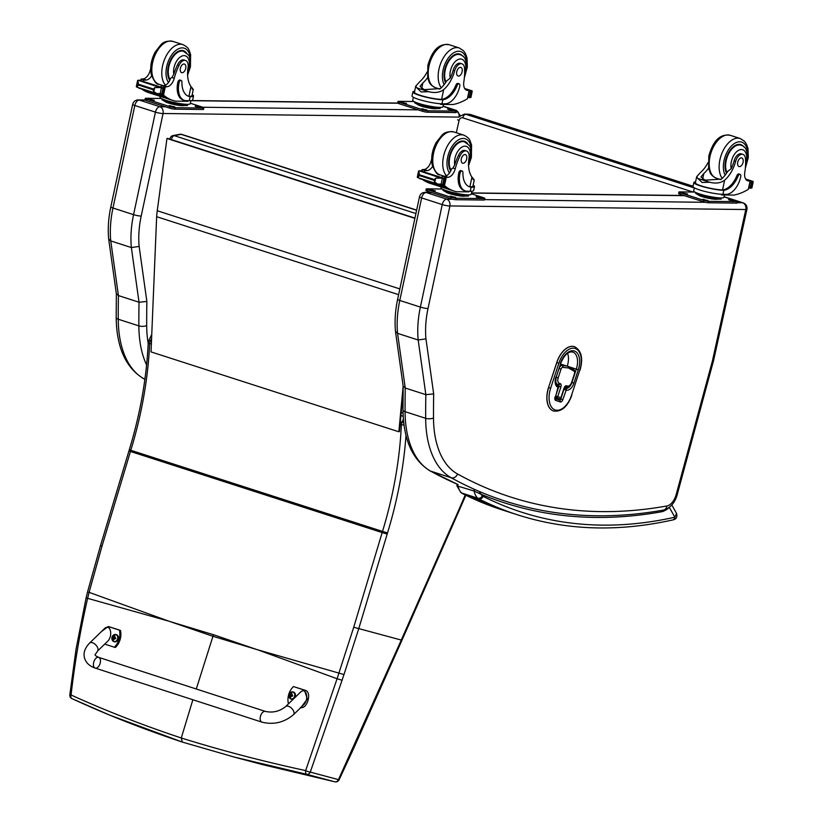 <?xml version="1.0" encoding="UTF-8"?>
<svg xmlns="http://www.w3.org/2000/svg" width="823" height="823" viewBox="0 0 823 823"><rect width="100%" height="100%" fill="white"/><g stroke="black" fill="none" stroke-linecap="round" stroke-linejoin="round"><path stroke-width="1.23" d="M170.412 621.674L213.435 634.698A150.599 86.58 107.9 0 1 212.951 636.292L169.013 621.221L87.629 598.342C80.284 630.284 74.77 662.494 71.066 694.993L69.832 694.797A3.755 3.755 0 0 0 71.992 698.645A3.755 2.438 -65.3 0 1 71.066 694.993C105.55 710.66 142.286 725.001 181.266 737.994L192.87 699.756M151.71 335.342A3.755 0.669 -154.8 0 0 151.206 335.445L148.613 340.969A3.755 0.669 25.2 0 1 150.259 341.134A3.755 2.16 107.9 0 0 149.663 343.51A3.755 1.327 -177.5 0 1 148.253 342.399C146.628 377.767 140.311 413.558 129.304 449.759L128.944 450.922L130.456 451.467L382.16 532.584L353.715 627.239L337.08 678.738L257.393 649.707L212.951 636.292L196.275 689.005M182.243 742.048L234.113 757.037L182.212 742.037L109.562 715.064L71.992 698.655A3.755 2.438 -65.3 0 0 72.218 698.737C106.661 714.662 143.346 729.106 182.284 742.058L181.266 737.994C221.017 750.37 262.475 761.234 305.662 770.595A3.755 0.71 20.8 0 0 310.261 772.108L342.08 680.261A146.988 65.912 -69.4 0 1 343.983 674.551L358.735 628.721L387.18 534.065A146.566 84.265 -72.1 0 1 387.53 532.923A269.872 155.146 107.9 0 0 406.006 435.429M128.944 450.922L100.509 545.577L87.547 591.953L89.09 592.354L87.629 598.342L86.106 597.899L76.076 649.038L69.832 694.797M335.084 781.85A3.755 1.831 -78.1 0 1 334.961 781.829A3.755 1.831 -78.1 0 1 334.899 781.819L262.311 764.546L234.113 757.037L306.712 774.309A3.755 1.852 -78.1 0 1 305.662 770.595L337.08 678.738L342.08 680.261M262.311 764.546L334.961 781.829A3.755 3.755 0 0 0 339.127 779.772L339.127 779.762M400.132 424.226L401.367 424.627A3.755 1.327 2.5 0 0 404.021 425.018M353.715 627.239L401.274 640.057L338.459 779.628L339.127 779.772L353.283 749.28L401.789 640.623A3.755 0.525 23.5 0 1 401.778 640.633M261.961 722.152L95.211 668.091A5.638 3.241 -72 0 1 93.575 665.992A5.638 3.241 -72 0 1 94.707 659.851A5.638 3.241 -72 0 1 98.678 657.361A5.638 3.241 -72 0 1 100.313 659.46A5.638 3.241 -72 0 1 99.182 665.612A5.638 3.241 -72 0 1 95.211 668.091A5.638 3.241 -72 0 1 93.575 665.992A5.638 3.241 -72 0 1 94.707 659.851A5.638 3.241 -72 0 1 98.678 657.361L265.438 711.422A5.638 3.241 -72 0 0 261.467 713.901A5.638 3.241 -72 0 0 260.335 720.053A5.638 3.241 -72 0 0 261.961 722.152C273.668 725.001 284.172 722.512 293.482 714.683A5.638 3.127 -134.1 0 0 293.945 712.06A5.638 3.127 -134.1 0 0 290.169 707.111A5.638 3.127 -134.1 0 0 285.622 706.597L300.292 692.359C306.228 686.217 309.582 699.437 303.502 704.961L293.482 714.683M288.595 703.706L288.379 703.634A15.493 12.674 103.9 0 1 293.472 686.567L304.438 690.127L307.339 699.036L301.105 707.286M300.405 707.451C307.03 709.786 312.226 692.38 305.498 690.384L293.472 686.567M101.496 631.519L108.204 626.519L119.397 630.14A15.493 12.674 103.9 0 1 114.304 647.207L104.716 644.1M97.464 651.137L107.484 641.415C113.574 635.891 110.21 622.682 104.284 628.813L89.614 643.051A5.638 3.127 45.9 0 1 95.787 644.923A5.638 3.127 45.9 0 1 97.464 651.137C95.766 655.036 92.536 654.398 98.678 657.361M114.304 647.207L115.364 647.464A15.493 12.674 -76.1 0 0 120.456 630.397L109.027 626.725M119.397 630.14L120.456 630.397M293.821 698.634A3.693 3.025 103.9 0 1 291.507 699.169A3.693 3.025 103.9 0 1 291.332 699.118A3.693 3.025 103.9 0 1 291.311 699.108M293.081 691.948A3.693 3.025 103.9 0 1 293.276 691.989A3.693 3.025 103.9 0 1 294.511 697.976M290.786 698.84A3.559 2.911 103.9 0 1 289.902 692.945A3.559 2.911 103.9 0 1 294.706 694.499A3.559 2.911 103.9 0 1 290.786 698.84M291.826 693.583A1.821 1.492 103.9 0 0 291.517 693.491L291.527 693.347A4.804 3.097 108.4 0 0 291.054 694.211L289.696 694.561A1.965 1.605 -76.1 0 0 289.562 695.003L290.488 696.114A4.804 3.097 107.9 0 0 290.416 697.081L290.488 696.958A1.821 1.492 103.9 0 0 290.786 697.06M290.416 697.081A1.965 1.605 -76.1 0 0 290.776 697.204A4.804 2.407 -72.1 0 1 290.9 696.248L292.607 695.991A1.965 1.605 -76.1 0 0 292.741 695.538L291.465 694.345A4.804 2.407 -72.6 0 1 291.887 693.46A1.965 1.605 -76.1 0 0 291.527 693.347M291.784 695.209L292.649 695.569L291.465 694.345M290.9 696.248L292.577 695.816L291.681 696.433M292.052 694.468L290.817 694.972A1.296 1.06 103.9 0 0 290.735 695.24A2843.136 301.804 -166.2 0 0 289.706 695.044L289.562 695.003M289.696 694.561L289.84 694.602A2843.136 114.983 19.3 0 0 290.817 694.972M290.735 695.24L291.486 696.361M291.558 695.713L292.577 695.805M116.084 634.564A3.693 3.025 103.9 0 1 116.28 634.605A3.693 3.025 103.9 0 1 118.327 638.926A3.693 3.025 103.9 0 1 114.51 641.786A3.693 3.025 103.9 0 1 114.335 641.745A3.693 3.025 103.9 0 1 114.315 641.734M113.79 641.467A3.559 2.911 103.9 0 1 112.905 635.572A3.559 2.911 103.9 0 1 117.71 637.125A3.559 2.911 103.9 0 1 113.79 641.467M114.829 636.2A1.821 1.492 103.9 0 0 114.52 636.107L114.531 635.963A4.804 3.097 108.4 0 0 114.058 636.837L112.7 637.177A1.965 1.605 -76.1 0 0 112.566 637.63L113.492 638.73A4.804 3.097 107.9 0 0 113.42 639.708L113.492 639.574A1.821 1.492 103.9 0 0 113.79 639.677M113.42 639.708A1.965 1.605 -76.1 0 0 113.78 639.821A4.804 2.407 -72.1 0 1 113.903 638.864L115.611 638.607A1.965 1.605 -76.1 0 0 115.745 638.154L114.469 636.961A4.804 2.407 -72.6 0 1 114.891 636.086A1.965 1.605 -76.1 0 0 114.531 635.963M114.788 637.835L115.652 638.185L114.469 636.961M113.903 638.864L115.58 638.432L114.685 639.049M115.055 637.084L113.821 637.588A1.296 1.06 103.9 0 0 113.739 637.856A2843.136 301.804 -166.2 0 0 112.71 637.66L112.566 637.63M112.7 637.177L112.844 637.228A2843.136 114.983 19.3 0 0 113.821 637.588M113.739 637.856L114.49 638.987M114.562 638.329L115.58 638.432M170.495 139.313A3.755 0.916 -172.3 0 1 170.011 138.768L169.96 139.138M173.046 135.569L173.046 135.569A3.755 2.932 79.4 0 1 174.229 135.651L181.153 134.365A3.755 2.932 -100.6 0 0 179.97 134.283L173.046 135.569A3.755 3.755 0 0 0 170.011 138.768M416.623 210.256L181.153 134.365A3.755 2.16 -72.1 0 1 181.811 134.396L181.811 134.396A3.755 3.755 0 0 0 179.97 134.283M171.441 139.612A3.755 2.16 -72.1 0 1 174.229 135.651L415.924 213.548M398.63 294.685L156.648 216.696L151.031 351.905L398.846 431.777L403.157 386.069L405.245 388.024L397.571 333.356A75.16 43.218 -72.1 0 1 399.783 300.457L421.633 197.932A5.638 3.241 -72.1 0 1 426.129 192.52L424.997 192.345C422.096 192.551 420.265 194.033 419.483 196.82A5.566 0.792 12 0 0 421.633 197.932L442.239 204.577L420.378 307.092L399.783 300.457A5.566 0.792 12 0 1 397.632 299.335C395.256 310.549 394.546 321.248 395.493 331.453L397.571 333.356L418.177 340.002L425.954 338.87A69.605 40.018 -72.1 0 1 428.011 308.532A5.566 0.792 -168 0 1 420.378 307.092A75.16 43.218 107.9 0 0 418.177 340.002L425.851 394.659L405.245 388.024A754.917 434.03 -72.1 0 0 405.081 411.675A5.566 2.253 -0.3 0 1 403.003 409.926L403.177 386.11M403.064 393.013L399.433 431.571L398.846 431.777M156.648 216.696A60.13 34.566 -72.1 0 1 157.255 210.739L166.966 138.47L167.542 138.357L414.946 218.095M414.895 218.373L166.966 138.47M144.869 379.352L143.14 378.395C125.538 367.356 116.557 347.049 116.187 317.493L116.362 293.677L118.43 295.58L139.025 302.226A754.917 434.03 107.9 0 0 138.861 325.877A5.566 2.253 -0.3 0 0 146.689 325.507A749.352 430.83 -72.1 0 1 146.864 301.465L139.025 302.226L131.361 247.558L110.755 240.923A75.16 43.218 -72.1 0 1 112.967 208.013L133.563 214.659A75.16 43.218 107.9 0 0 131.361 247.558L139.138 246.427A69.605 40.018 -72.1 0 1 141.196 216.089L163.047 113.574A5.566 0.792 -168 0 1 155.424 112.134L133.563 214.659A5.566 0.792 12 0 0 141.196 216.089M163.047 113.574L163.108 113.502C163.489 110.148 162.429 107.885 159.919 106.723A5.638 3.241 107.9 0 0 155.424 112.134L134.818 105.498A5.638 3.241 -72.1 0 1 139.313 100.077L138.182 99.902C135.281 100.108 133.449 101.599 132.668 104.377A5.566 0.792 12 0 0 134.818 105.498L112.967 208.013A5.566 0.792 12 0 1 110.817 206.902C108.441 218.105 107.731 228.815 108.677 239.009L110.755 240.923L118.43 295.58A754.917 434.03 -72.1 0 0 118.255 319.231L138.861 325.877A97.711 56.18 107.9 0 0 146.597 364.97M428.011 308.532L449.924 205.935L745.792 209.536L712.533 360.443A13.23 7.602 -72.1 0 1 712.276 361.492L676.177 494.561A13.23 7.602 -72.1 0 1 666.877 505.98A898.284 516.463 -72.1 0 1 457.578 474.007A92.155 52.981 -72.1 0 1 433.505 417.94A5.566 2.253 179.7 0 1 425.676 418.31A754.917 434.03 107.9 0 1 425.851 394.659L433.68 393.908L425.954 338.87M449.924 205.935C450.304 202.592 449.245 200.328 446.735 199.156L426.129 192.52L431.705 192.582M555.484 396.542A1.502 0.864 107.9 0 0 555.957 397.663L556.07 397.694A1.502 1.234 -71.3 0 0 557.716 396.645L555.72 395.997A1.502 0.864 107.9 0 0 556.07 397.694L559.27 398.774A1.502 0.864 107.9 0 0 559.28 398.785L559.146 398.744A1.502 0.864 107.9 0 0 559.156 398.744A1.502 0.864 107.9 0 0 559.167 398.744L559.28 398.785A1.502 1.502 0 0 0 561.163 397.818L560.905 397.725A1.502 1.234 108.7 0 1 559.27 398.774M555.576 379.67A6.317 3.631 107.9 0 0 557.552 384.32L558.416 384.608A1.502 0.864 -72.1 0 1 558.766 386.316L558.539 387.005M555.957 397.663L559.146 398.744M567.726 366.184A4.989 2.87 107.9 0 0 567.675 366.163A4.989 2.87 107.9 0 0 567.335 366.091L561.883 365.505A3.755 2.16 107.9 0 0 559.301 367.562M565.144 386.882L565.864 387.119A1.502 1.234 -71.3 0 0 567.5 386.069L566.635 385.781A1.502 1.234 108.7 0 1 565.164 386.872L565.74 387.088A6.317 3.631 107.9 0 0 565.771 387.098A6.317 3.631 107.9 0 0 565.802 387.108M560.535 363.766L556.153 377.16L560.535 363.766C564.146 355.114 568.209 351.205 572.726 352.038A15.03 8.642 -72.1 0 1 576.306 369.116L571.923 382.51A7.52 4.321 -72.1 0 1 565.514 388.281A7.52 4.321 -72.1 0 1 565.504 388.271A1.502 1.234 108.7 0 1 565.494 388.271L565.278 388.199A1.502 0.864 107.9 0 0 563.992 389.351L565.987 389.999A1.502 1.234 -71.3 0 0 565.298 388.199L565.298 388.199A1.502 1.234 -71.3 0 0 565.278 388.199A1.502 1.502 0 0 0 565.278 388.199L565.267 388.189M557.294 385.493A1.502 1.234 108.7 0 1 557.315 385.503L557.5 385.565A1.502 1.234 108.7 0 1 557.51 385.576L557.51 385.576A1.502 1.234 108.7 0 1 558.2 387.376L558.467 387.468A1.502 1.502 0 0 0 557.51 385.576L557.315 385.503A1.502 1.234 108.7 0 1 558.004 387.304L555.062 398.62M574.403 346.658A20.668 11.882 107.9 0 0 574.341 346.637A20.668 11.882 107.9 0 0 556.739 362.501L548.55 387.499A20.668 11.882 107.9 0 0 553.467 410.986A20.668 11.882 107.9 0 0 553.529 410.996M662.083 510.311L662.32 511.628L662.464 510.25M460.88 492.555L462.382 493.543A3.755 3.066 -63.1 0 0 462.742 493.697A15.03 8.642 -72.1 0 1 461.713 493.008A3.755 2.994 130.1 0 1 460.88 492.555L456.909 485.817L474.141 491.043L480.92 494.181L479.181 491.413M482.329 495.806A16.151 9.29 -72.1 0 1 480.92 494.181A905.722 520.743 107.9 0 0 662.32 511.628A31.85 18.312 107.9 0 0 669.377 507.441L674.85 517.214A3.755 2.911 77.4 0 1 672.741 519.941L672.741 519.941C676.259 519.354 677.524 517.183 676.537 513.418L674.85 517.214A798.629 459.162 -72.1 0 1 483.101 496.32A11.275 6.481 -72.1 0 1 482.329 495.806A3.755 2.994 130.1 0 1 477.803 498.193A15.03 8.642 107.9 0 0 478.842 498.882A3.755 3.066 -63.1 0 0 483.101 496.32M676.527 513.398L671.815 504.983M193.261 89.501L191.985 95.643A15.472 2.212 -168 0 1 189.629 96.291L188.909 96.26A21.305 12.242 -72.1 0 1 188.158 96.137M191.944 88.802C193.95 90.304 193.621 89.563 190.977 86.559A26.202 15.061 -72.1 0 1 188.035 67.64A8.281 4.763 -72.1 0 0 185.525 60.449A8.281 4.763 -72.1 0 0 178.992 65.459L177.47 64.976A8.281 4.763 -72.1 0 1 184.002 59.956L185.525 60.449M190.864 96.692L190.134 96.651A21.305 12.242 107.9 0 1 188.765 96.363A21.305 12.242 107.9 0 1 181.934 82.043A2.356 1.358 107.9 0 0 181.183 80.459A2.356 1.358 107.9 0 0 179.064 82.681A18.445 10.606 107.9 0 0 184.331 100.375A18.445 10.606 107.9 0 0 186.183 100.673L189.269 100.715A17.046 2.438 12 0 0 192.675 99.984L193.528 95.972A17.046 2.438 -168 0 1 190.864 96.692L189.629 96.291M192.201 94.635A17.046 2.438 -168 0 1 193.528 95.972M187.963 100.694L187.829 101.301L175.412 101.147A79.903 45.934 -72.1 0 1 173.108 100.519A79.903 45.934 -72.1 0 1 163.52 95.087L162.141 93.904M159.775 93.606A1.769 1.018 107.9 0 0 159.827 93.668A79.903 45.934 107.9 0 0 166.38 98.081L166.112 97.947M159.6 93.616A79.903 45.934 107.9 0 0 166.102 97.988M141.566 88.997A79.903 45.934 107.9 0 0 149.014 92.762L173.108 100.519M161.874 95.478L162.44 95.869A79.903 45.934 107.9 0 1 161.874 95.478L155.609 93.452M163.036 96.27L163.612 96.641A79.903 45.934 107.9 0 1 163.036 96.27L162.316 96.044M164.219 97.001L164.806 97.33A79.903 45.934 107.9 0 1 164.219 97.001L163.52 96.775M178.992 65.459A41.428 23.816 -72.1 0 0 174.27 78.247A9.67 5.555 -72.1 0 1 167.079 86.734A53.258 30.626 -72.1 0 1 165.289 86.806L162.347 88.04M165.228 86.806L161.946 85.746A1.769 1.018 107.9 0 0 160.67 87.001M161.308 93.637L162.409 93.987A6.327 3.642 107.9 0 0 161.925 93.76A6.327 3.642 107.9 0 0 161.802 93.729L156.658 93.483L153.87 91.662L152.872 89.697L154.734 87.608L160.053 87.557L138.377 80.366A6.327 3.642 107.9 0 0 139.097 80.119L163.849 88.02L139.097 80.119M136.474 85.962L136.351 86.487L136.474 85.962M152.872 89.697L138.583 85.088L136.484 86.981L156.658 93.483M137.657 80.345L138.583 85.088M184.331 100.375L183.097 99.974A18.445 10.606 -72.1 0 1 177.83 82.29A2.356 1.358 -72.1 0 1 179.959 80.057L181.183 80.459M161.946 85.746A53.258 30.626 107.9 0 0 163.798 85.685A9.67 5.555 107.9 0 0 170.659 78.278L171.976 77.506L173.756 74.307A41.428 23.816 -72.1 0 1 177.47 64.976M161.802 93.729L162.964 88.287L160.053 87.557M187.634 104.439L187.397 105.529L179.63 105.426L166.915 102.536L161.956 99.737L162.11 98.997M166.915 102.536L167.141 101.445A13.106 1.872 -168 0 1 162.08 98.863M179.63 105.426L179.867 104.336M187.706 104.326A13.106 1.872 -168 0 1 180.247 104.398A13.106 1.872 -168 0 1 167.141 101.445M155.269 93.04L155.856 93.225M138.408 87.598L138.994 87.794M147.338 91.795L164.384 97.608M146.144 91.034L163.191 96.908M145.002 90.098L145.157 90.715L162.018 96.147M162.964 88.287A6.327 3.642 107.9 0 0 163.674 88.04M162.45 94.007L163.849 88.02M150.702 68.607A41.428 23.816 107.9 0 0 150.177 70.48A9.67 5.555 107.9 0 1 142.986 78.967A53.258 30.626 107.9 0 1 141.196 79.039L140.527 80.51M143.13 81.343A1.769 1.018 107.9 0 1 144.416 80.098A53.258 30.626 107.9 0 0 146.257 80.026A9.67 5.555 107.9 0 0 151.638 75.819M144.416 80.098L141.134 79.039L141.175 81.22M190.915 100.663L190.267 103.667A15.472 2.212 -168 0 1 187.191 104.326A15.472 2.212 -168 0 1 165.979 100.334A15.472 2.212 -168 0 1 160.012 97.227L160.197 96.363M190.36 103.235L202.417 107.124A3.755 0.535 -168 0 1 203.867 107.875A3.755 0.535 -168 0 1 203.116 108.039L175.278 107.7A3.755 0.535 -168 0 1 170.135 106.733L146.72 99.182A3.755 0.535 -168 0 1 145.27 98.431A3.755 0.535 -168 0 1 146.021 98.266L161.267 98.451M195.318 105.961L200.977 107.155L195.226 106.383M169.157 105.642L174.815 106.846L169.065 106.064M148.675 99.038L154.323 100.241L148.582 99.46M203.867 107.875L203.548 109.336A3.755 0.535 -168 0 1 202.808 109.49L174.97 109.161A3.755 0.535 -168 0 1 169.816 108.183L146.401 100.643A3.755 0.535 -168 0 1 144.961 99.881L145.27 98.431M186.595 53.084A16.913 9.722 107.9 0 0 183.447 50.707A16.913 9.722 107.9 0 0 170.258 60.593A16.913 9.722 107.9 0 0 169.795 80.356M180.371 68.319A4.506 2.592 107.9 0 0 181.657 72.64A4.506 2.592 107.9 0 0 185.514 69.142A4.506 2.592 107.9 0 0 184.424 64.06A4.506 2.592 107.9 0 0 180.371 68.319M427.631 77.599A26.202 15.061 -72.1 0 1 422.868 82.928L419.987 86.394L424.123 89.635L440.408 88.575A26.202 15.061 -72.1 0 0 446.755 80.808L450.243 78.154A26.202 15.061 -72.1 0 0 453.134 70.387L454.656 70.881A26.202 15.061 -72.1 0 1 443.679 89.635C439.719 92.557 434.719 93.236 428.67 91.682L421.129 91.929L416.86 87.876L428.67 91.682M416.86 87.876L415.738 86.127L419.586 81.868A26.202 15.061 107.9 0 0 427.096 72.033M459.131 83.833L457.897 83.442A2.356 1.358 -72.1 0 0 455.983 84.995A21.305 12.242 -72.1 0 1 441.612 99.336L440.789 99.346L442.023 99.748A17.046 2.438 -168 0 1 423.392 96.517A17.046 2.438 -168 0 1 412.889 91.939L412.035 95.952A17.046 2.438 12 0 0 423.135 100.694A17.046 2.438 12 0 0 441.982 103.78L445.068 103.821A18.445 10.606 107.9 0 0 459.8 86.096A2.356 1.358 107.9 0 0 459.131 83.833A2.356 1.358 107.9 0 0 457.218 85.386A21.305 12.242 107.9 0 1 442.846 99.727L441.982 103.78M442.023 99.748L442.846 99.727M412.889 91.939A17.046 2.438 -168 0 1 414.648 91.26M469.449 90.715L467.371 98.781A79.903 45.934 -72.1 0 1 452.959 104.531L440.542 104.377L440.675 103.739M465.067 89.059L472.207 91.353L471.342 92.042A6.327 3.642 -72.1 0 1 471.219 92.011A6.327 3.642 -72.1 0 1 470.735 91.775L470.643 91.744M464.666 88.473L472.073 90.859L470.9 97.505L470.18 97.474L471.342 92.042M440.789 99.346A15.472 2.212 -168 0 1 423.907 96.404A15.472 2.212 -168 0 1 414.432 92.269L415.738 86.127M468.133 96.857L469.47 97.721A6.327 3.642 -72.1 0 1 470.18 97.474M440.336 107.515L440.099 108.595L432.342 108.502L419.617 105.611L414.658 102.813L414.823 102.073M432.342 108.502L432.569 107.412M419.617 105.611L419.853 104.521M440.418 107.402A13.106 1.872 -168 0 1 427.219 106.445A13.106 1.872 -168 0 1 414.792 101.939M469.12 97.176L470.684 91.754M454.656 70.881A8.281 4.763 -72.1 0 1 461.919 63.813A8.281 4.763 -72.1 0 1 464.573 68.937A41.428 23.816 -72.1 0 1 463.843 81.765A9.67 5.555 -72.1 0 0 466.744 90.252A9.67 5.555 -72.1 0 0 467.382 90.386A53.258 30.626 -72.1 0 0 469.131 90.499L469.439 90.715M469.336 90.52L466.096 89.47A1.769 1.018 -72.1 0 0 465.921 89.45A53.258 30.626 -72.1 0 1 465.406 89.429M443.474 104.408L442.98 106.743A15.472 2.212 -168 0 1 427.384 105.683A15.472 2.212 -168 0 1 412.714 100.293L413.362 97.279M443.072 106.311L455.119 110.2A3.755 0.535 -168 0 1 456.57 110.951L456.261 112.412A3.755 0.535 -168 0 1 455.51 112.566L427.682 112.226A3.755 0.535 -168 0 1 422.528 111.259L399.114 103.719A3.755 0.535 -168 0 1 397.663 102.957L397.972 101.507A3.755 0.535 -168 0 1 398.723 101.342L413.969 101.527M456.57 110.951A3.755 0.535 -168 0 1 455.819 111.115L427.991 110.776A3.755 0.535 -168 0 1 422.837 109.809L399.422 102.258A3.755 0.535 -168 0 1 397.972 101.507M406.511 103.42L400.863 102.227L406.511 103.42M427.003 110.025L421.345 108.821L427.003 110.025M453.164 110.344L447.506 109.14L453.164 110.344M445.562 82.681A16.913 9.722 -72.1 0 1 444.636 70.048A16.913 9.722 -72.1 0 1 459.841 54.071A16.913 9.722 -72.1 0 1 462.989 56.448M453.134 70.387A8.281 4.763 -72.1 0 1 460.396 63.32L461.919 63.813M462.115 71.745A4.506 2.592 107.9 0 0 460.818 67.424A4.506 2.592 107.9 0 0 456.971 70.922A4.506 2.592 107.9 0 0 458.061 76.004A4.506 2.592 107.9 0 0 462.115 71.745M474.223 180.052L472.947 186.193A15.472 2.212 -168 0 1 470.591 186.842L469.871 186.811A21.305 12.242 -72.1 0 1 469.12 186.687M472.906 179.352C474.912 180.865 474.583 180.114 471.939 177.11A26.202 15.061 -72.1 0 1 468.997 158.191A8.281 4.763 -72.1 0 0 466.487 151A8.281 4.763 -72.1 0 0 459.954 156.01L458.432 155.526A8.281 4.763 -72.1 0 1 464.964 150.506L466.487 151M471.826 187.243L471.095 187.202A21.305 12.242 107.9 0 1 469.727 186.914A21.305 12.242 107.9 0 1 462.907 172.593A2.356 1.358 107.9 0 0 462.145 171.009A2.356 1.358 107.9 0 0 460.026 173.231A18.445 10.606 107.9 0 0 465.293 190.926A18.445 10.606 107.9 0 0 467.145 191.224L470.231 191.265A17.046 2.438 12 0 0 473.637 190.535L474.49 186.523A17.046 2.438 -168 0 1 471.826 187.243L470.591 186.842M473.163 185.185A17.046 2.438 -168 0 1 474.49 186.523M468.925 191.245L468.791 191.852L456.374 191.708A79.903 45.934 -72.1 0 1 454.07 191.07A79.903 45.934 -72.1 0 1 444.482 185.638L443.103 184.455M440.737 184.157A1.769 1.018 107.9 0 0 440.789 184.218A79.903 45.934 107.9 0 0 447.342 188.632L447.074 188.498M440.562 184.167A79.903 45.934 107.9 0 0 447.064 188.539M422.528 179.548A79.903 45.934 107.9 0 0 429.976 183.313L454.07 191.07M442.836 186.029L443.402 186.42A79.903 45.934 107.9 0 1 442.836 186.029L436.571 184.013M444.009 186.821L444.574 187.191A79.903 45.934 107.9 0 1 444.009 186.821L443.278 186.595M445.181 187.551L445.768 187.881A79.903 45.934 107.9 0 1 445.181 187.551L444.482 187.325M459.954 156.01A41.428 23.816 -72.1 0 0 455.232 168.797A9.67 5.555 -72.1 0 1 448.041 177.284A53.258 30.626 -72.1 0 1 446.251 177.357L443.309 178.591M446.189 177.357L442.908 176.297A1.769 1.018 107.9 0 0 441.632 177.552M442.28 184.187L443.371 184.537A6.327 3.642 107.9 0 0 442.887 184.311A6.327 3.642 107.9 0 0 442.764 184.28L437.62 184.033L434.832 182.212L433.834 180.247L435.696 178.159L441.015 178.107L419.339 170.917A6.327 3.642 107.9 0 0 420.059 170.67L444.811 178.581L420.059 170.67M417.436 176.513L417.312 177.038L417.436 176.513M433.834 180.247L419.545 175.638L417.446 177.531L437.62 184.033M418.619 170.896L419.545 175.638M465.293 190.926L464.069 190.524A18.445 10.606 -72.1 0 1 458.792 172.84A2.356 1.358 -72.1 0 1 460.921 170.608L462.145 171.009M442.908 176.297A53.258 30.626 107.9 0 0 444.759 176.235A9.67 5.555 107.9 0 0 451.621 168.828L452.938 168.057L454.718 164.857A41.428 23.816 -72.1 0 1 458.432 155.526M442.764 184.28L443.926 178.838L441.015 178.107M468.596 194.989L468.359 196.08L460.592 195.987L447.877 193.086L442.918 190.288L443.072 189.547M447.877 193.086L448.103 191.996A13.106 1.872 -168 0 1 443.041 189.413M460.592 195.987L460.829 194.886M468.678 194.876A13.106 1.872 -168 0 1 461.209 194.948A13.106 1.872 -168 0 1 448.103 191.996M436.231 183.591L436.818 183.776M419.37 178.149L419.956 178.344M428.299 182.356L445.346 188.158M427.106 181.585L444.153 187.459M425.964 180.649L426.119 181.266L442.98 186.698M443.926 178.838A6.327 3.642 107.9 0 0 444.636 178.591M443.422 184.558L444.811 178.581M431.664 159.158A41.428 23.816 107.9 0 0 431.139 161.03A9.67 5.555 107.9 0 1 423.948 169.528A53.258 30.626 107.9 0 1 422.158 169.589L421.489 171.061M424.092 171.894A1.769 1.018 107.9 0 1 425.378 170.649A53.258 30.626 107.9 0 0 427.219 170.577A9.67 5.555 107.9 0 0 432.6 166.369M425.378 170.649L422.096 169.589L422.148 171.77M471.877 191.214L471.229 194.228A15.472 2.212 -168 0 1 468.153 194.876A15.472 2.212 -168 0 1 446.94 190.885A15.472 2.212 -168 0 1 440.974 187.778L441.159 186.914M471.322 193.786L483.379 197.674A3.755 0.535 -168 0 1 484.829 198.436A3.755 0.535 -168 0 1 484.078 198.59L456.251 198.25A3.755 0.535 -168 0 1 451.097 197.283L427.682 189.732A3.755 0.535 -168 0 1 426.232 188.981A3.755 0.535 -168 0 1 426.983 188.817L442.229 189.002M476.28 196.512L481.939 197.715L476.198 196.934M450.119 196.193L455.777 197.397L450.037 196.615M429.637 189.588L435.285 190.792L429.544 190.01M484.829 198.436L484.51 199.886A3.755 0.535 -168 0 1 483.77 200.051L455.932 199.711A3.755 0.535 -168 0 1 450.778 198.734L427.374 191.193A3.755 0.535 -168 0 1 425.923 190.432L426.232 188.981M467.557 143.634A16.913 9.722 107.9 0 0 464.409 141.258A16.913 9.722 107.9 0 0 451.22 151.144A16.913 9.722 107.9 0 0 450.757 170.906M461.333 158.87A4.506 2.592 107.9 0 0 462.629 163.191A4.506 2.592 107.9 0 0 466.476 159.693A4.506 2.592 107.9 0 0 465.386 154.611A4.506 2.592 107.9 0 0 461.333 158.87M708.593 168.149A26.202 15.061 -72.1 0 1 703.83 173.478L700.949 176.945L705.085 180.186L721.37 179.126A26.202 15.061 -72.1 0 0 727.717 171.359L731.205 168.715A26.202 15.061 -72.1 0 0 734.095 160.938L735.618 161.431A26.202 15.061 -72.1 0 1 724.641 180.186C720.681 183.107 715.681 183.786 709.632 182.233L702.091 182.48L697.822 178.426L709.632 182.233M697.822 178.426L696.7 176.678L700.548 172.418A26.202 15.061 107.9 0 0 708.058 162.584M740.093 174.383L738.859 173.992A2.356 1.358 -72.1 0 0 736.945 175.546A21.305 12.242 -72.1 0 1 722.573 189.887L721.761 189.897L722.985 190.298A17.046 2.438 -168 0 1 704.354 187.068A17.046 2.438 -168 0 1 693.851 182.49L692.997 186.502A17.046 2.438 12 0 0 704.097 191.245A17.046 2.438 12 0 0 722.944 194.331L726.03 194.372A18.445 10.606 107.9 0 0 740.762 176.647A2.356 1.358 107.9 0 0 740.093 174.383A2.356 1.358 107.9 0 0 738.18 175.937A21.305 12.242 107.9 0 1 723.808 190.278L722.944 194.331M722.985 190.298L723.808 190.278M693.851 182.49A17.046 2.438 -168 0 1 695.61 181.811M746.368 179.98A53.258 30.626 -72.1 0 0 746.883 180L750.411 181.266L748.333 189.331A79.903 45.934 -72.1 0 1 733.921 195.082L721.504 194.928L721.637 194.29M746.029 179.609L753.168 181.904L752.304 182.593A6.327 3.642 -72.1 0 1 752.181 182.562A6.327 3.642 -72.1 0 1 751.697 182.325L751.605 182.294M745.628 179.023L753.035 181.41L751.862 188.056L751.142 188.025L752.304 182.593M721.761 189.897A15.472 2.212 -168 0 1 704.869 186.965A15.472 2.212 -168 0 1 695.394 182.819L696.7 176.678M749.095 187.407L750.432 188.272A6.327 3.642 -72.1 0 1 751.142 188.025M721.298 198.065L721.061 199.156L713.304 199.053L700.579 196.162L695.62 193.364L695.785 192.623M713.304 199.053L713.531 197.962M700.579 196.162L700.815 195.072M721.38 197.952A13.106 1.872 -168 0 1 708.181 196.995A13.106 1.872 -168 0 1 695.754 192.489M750.082 187.726L751.646 182.305M735.618 161.431A8.281 4.763 -72.1 0 1 742.881 154.364A8.281 4.763 -72.1 0 1 745.535 159.487A41.428 23.816 -72.1 0 1 744.805 172.316A9.67 5.555 -72.1 0 0 747.706 180.803A9.67 5.555 -72.1 0 0 748.344 180.937A53.258 30.626 -72.1 0 0 750.092 181.05L750.154 181.05M724.435 194.969L723.942 197.294A15.472 2.212 -168 0 1 708.346 196.234A15.472 2.212 -168 0 1 693.686 190.843L694.324 187.829M724.034 196.862L736.081 200.75A3.755 0.535 -168 0 1 737.531 201.501L737.223 202.962A3.755 0.535 -168 0 1 736.472 203.116L708.644 202.777A3.755 0.535 -168 0 1 703.49 201.81L680.076 194.269A3.755 0.535 -168 0 1 678.625 193.508L678.934 192.057A3.755 0.535 -168 0 1 679.685 191.893L694.931 192.078M737.531 201.501A3.755 0.535 -168 0 1 736.78 201.666L708.953 201.326A3.755 0.535 -168 0 1 703.799 200.359L680.384 192.808A3.755 0.535 -168 0 1 678.934 192.057M687.483 193.971L681.825 192.777L687.483 193.971M707.965 200.575L702.317 199.372L707.965 200.575M734.126 200.894L728.478 199.691L734.126 200.894M726.524 173.231A16.913 9.722 -72.1 0 1 725.598 160.598A16.913 9.722 -72.1 0 1 740.803 144.622A16.913 9.722 -72.1 0 1 743.951 146.998M734.095 160.938A8.281 4.763 -72.1 0 1 741.358 153.87L742.881 154.364M743.076 162.296A4.506 2.592 107.9 0 0 741.79 157.975A4.506 2.592 107.9 0 0 737.933 161.473A4.506 2.592 107.9 0 0 739.023 166.555A4.506 2.592 107.9 0 0 743.076 162.296M169.013 621.221L89.09 592.354L102.011 546.122L100.509 545.577M257.393 649.707L343.983 674.551M151.586 338.304L150.259 341.134L151.453 341.524M129.304 449.759L130.806 450.284A150.331 86.425 107.9 0 0 130.456 451.467L102.011 546.122M151.35 344.055L149.663 343.51A266.117 152.985 -72.1 0 1 130.806 450.284L382.51 531.411A150.331 86.425 107.9 0 0 382.16 532.584L387.18 534.065M400.359 421.736L401.963 422.261A3.755 2.16 107.9 0 0 401.367 424.627A266.117 152.985 -72.1 0 1 382.51 531.411L387.53 532.923M255.994 649.254L213.435 634.698M306.712 774.309L334.899 781.819A3.755 3.076 104.9 0 0 338.459 779.628L310.261 772.108A3.755 3.076 -75.1 0 1 306.712 774.309M400.945 415.574L403.198 416.294M403.393 419.205L401.963 422.261A3.755 0.669 -154.8 0 1 403.764 422.971M465.221 494.962A933.272 536.534 -72.1 0 1 449.78 530.115A154.086 88.586 107.9 0 0 448.617 532.707L401.274 640.057A3.755 0.525 23.5 0 1 401.789 640.613L409.545 623.083A3.755 0.545 23.8 0 1 409.535 623.093M449.78 530.115A3.755 0.607 24.4 0 1 450.274 530.722L465.839 495.271M448.617 532.707A3.755 0.545 23.8 0 1 449.121 533.283L450.274 530.722M409.031 622.517A3.755 0.545 23.8 0 1 409.545 623.083L449.121 533.283M304.438 690.127L305.498 690.384M108.43 626.581L109.48 626.838M289.593 698.007A3.693 3.025 -76.1 0 0 290.941 699.025A3.693 3.025 -76.1 0 0 291.116 699.066A3.693 3.025 -76.1 0 0 294.932 696.207A3.693 3.025 -76.1 0 0 292.885 691.886A3.693 3.025 -76.1 0 0 291.044 692.122M290.282 694.725L291.126 695.075M290.128 695.229L291.054 695.322M112.597 640.633A3.693 3.025 -76.1 0 0 113.944 641.642A3.693 3.025 -76.1 0 0 114.119 641.693A3.693 3.025 -76.1 0 0 117.936 638.823A3.693 3.025 -76.1 0 0 115.889 634.512A3.693 3.025 -76.1 0 0 114.047 634.739M113.286 637.352L114.13 637.702M113.132 637.856L114.058 637.938M694.303 187.932L465.849 114.304A3.755 2.16 107.9 0 0 462.824 117.843L693.1 192.057M693.028 186.327L470.2 114.51A7.52 4.321 -72.1 0 1 470.859 114.623A7.52 7.52 0 0 0 468.904 114.274A7.52 6.08 92.7 0 1 470.2 114.51L465.849 114.304A7.52 6.08 -87.3 0 0 464.553 114.068L459.039 116.732M457.619 119.808L459.069 120.539A3.755 3.035 92.7 0 1 462.824 117.843M456.323 132.729L459.069 120.539M399.855 288.924L157.255 210.739M146.864 301.465L139.138 246.427M148.212 343.448A92.155 52.981 -72.1 0 1 146.689 325.507M460.232 115.518L456.354 110.416A5.638 3.241 107.9 0 0 455.788 110.323A5.566 4.485 90.7 0 1 458.977 117.103L163.108 113.502M443.083 106.229L455.469 110.313M418.197 109.86L202.767 107.247M165.485 106.795L159.919 106.723L139.313 100.077L145.208 100.149M144.879 379.28A903.849 519.663 -72.1 0 1 143.799 378.683L144.92 379.043M143.14 378.395A5.566 4.527 -61.1 0 0 143.799 378.683A97.711 56.18 -72.1 0 1 118.255 319.231A5.566 2.253 -0.3 0 1 116.187 317.493M190.905 100.704L397.91 103.225M457.578 474.007A5.566 4.527 118.9 0 1 451.21 477.762L430.614 471.116A903.849 519.663 -72.1 0 0 458.133 484.593L429.956 470.838A5.566 4.527 -61.1 0 0 430.614 471.116A97.711 56.18 -72.1 0 1 405.081 411.675L425.676 418.31A97.711 56.18 107.9 0 0 451.21 477.762A903.849 519.663 107.9 0 0 504.766 500.97C554.795 516.998 607.713 520.023 663.523 510.065C670.323 508.089 674.881 502.935 677.216 494.623L676.177 494.561M471.476 193.076L684.407 195.658M724.065 196.697L743.169 202.849A5.638 3.241 107.9 0 0 742.603 202.756L724.045 196.779M745.792 209.536A5.566 4.485 -89.3 0 0 742.603 202.756L737.274 202.695M705.332 202.304L484.572 199.619M452.629 199.228L446.735 199.156A5.638 3.241 107.9 0 0 442.239 204.577A5.566 0.792 -168 0 0 449.862 206.007M745.823 209.618A5.566 0.741 12.4 0 0 746.924 209.412L713.634 360.248A5.566 0.741 12.4 0 1 712.533 360.443M712.276 361.492L713.304 361.554L713.634 360.248M666.877 505.98A5.566 4.352 79.8 0 1 663.523 510.065M433.505 417.94A749.352 430.83 -72.1 0 1 433.68 393.908M566.635 385.781A3.004 1.728 107.9 0 0 564.064 388.086L560.905 397.725L557.716 396.645L560.875 387.005A3.004 1.728 107.9 0 0 560.165 383.59L559.311 383.302A4.815 2.767 -72.1 0 1 558.189 377.85L561.039 369.136A2.253 1.296 -72.1 0 1 562.809 367.367L568.261 367.953A3.487 2.006 -72.1 0 1 568.724 368.107L574.073 371.214A2.253 1.296 -72.1 0 1 574.454 373.704L571.615 382.386A4.815 2.767 -72.1 0 1 567.5 386.069M568.487 366.554L573.456 369.445A1.502 1.224 120.1 0 1 573.652 369.537L568.312 366.43A1.502 1.224 120.1 0 0 568.117 366.348A4.989 2.87 107.9 0 0 567.788 366.204A4.989 2.87 107.9 0 0 567.459 366.132L561.996 365.546A3.755 2.16 107.9 0 0 559.054 368.478L556.194 377.191A6.317 3.631 107.9 0 0 557.675 384.351L558.529 384.65A1.502 1.234 -71.3 0 0 560.165 383.59M558.416 384.608L558.529 384.65A1.502 0.864 -72.1 0 1 558.879 386.347L555.669 395.976M560.875 387.005L558.766 386.316M561.163 397.818L564.064 388.086M565.514 388.281L565.494 388.271A1.502 1.234 108.7 0 1 566.183 390.071A9.022 5.185 107.9 0 0 573.909 383.158L571.615 382.386M574.073 371.214A1.502 1.224 120.1 0 0 573.652 369.537C575.102 371.091 575.462 372.521 574.711 373.796L571.872 382.479C570.658 385.925 568.662 387.479 565.885 387.129A6.317 3.631 107.9 0 0 565.885 387.129L565.74 387.088M567.675 366.163L568.312 366.43A1.502 1.224 120.1 0 1 568.724 368.107M567.335 366.091L567.459 366.132A1.502 1.224 96.1 0 1 568.261 367.953M561.883 365.505L561.996 365.546A1.502 1.224 96.1 0 1 562.809 367.367M559.002 368.467L561.039 369.136M556.142 377.181L558.189 377.85M557.552 384.32L557.675 384.351A1.502 1.234 -71.3 0 0 559.311 383.302M563.94 389.33L560.833 398.99A1.502 0.864 -72.1 0 1 559.558 400.143A1.502 1.234 -71.3 0 0 559.547 400.143L555.206 398.671A1.502 1.234 108.7 0 1 555.751 400.431L560.247 401.953A1.502 1.234 -71.3 0 0 559.558 400.143L555.206 398.671M560.247 401.953A3.004 1.728 107.9 0 0 562.829 399.649L566.183 390.071M560.185 398.785L562.829 399.649M555.041 397.015A3.004 1.728 107.9 0 0 555.751 400.431M555.895 377.068A9.022 5.185 107.9 0 0 558.004 387.304M568.714 366.667L578.291 369.764A16.532 9.506 107.9 0 0 574.433 351.01A16.532 9.506 107.9 0 0 560.278 363.673M573.909 383.158L578.291 369.764M558.817 386.11L558.015 385.853L558.817 386.11M579.731 370.247L571.543 395.256A19.166 11.018 -72.1 0 1 555.134 409.936A19.166 11.018 -72.1 0 1 550.659 388.199L558.848 363.19A19.166 11.018 -72.1 0 1 575.256 348.51A19.166 11.018 -72.1 0 1 579.731 370.247L571.543 395.256M550.659 388.199L548.674 387.54A20.668 11.882 107.9 0 0 553.591 411.016C561.44 412.056 567.51 406.829 571.8 395.338M558.848 363.19L556.852 362.542L548.55 387.499M579.989 370.34C583.353 358.386 581.501 350.495 574.454 346.668A20.668 11.882 107.9 0 0 556.852 362.542L556.739 362.501M557.233 385.473A7.52 4.321 107.9 0 0 558.807 385.061M566.718 366.029L560.473 363.972M567.263 366.081A15.03 8.642 107.9 0 0 567.561 353.273M474.408 489.335A1.883 1.08 107.9 0 0 474.141 491.043A19.917 11.45 107.9 0 0 477.803 498.193L461.713 493.008A19.917 11.45 -72.1 0 1 458.041 485.858M462.382 493.543L501.516 509.663A802.384 461.322 -72.1 0 1 462.742 493.697L478.842 498.882A802.384 461.322 107.9 0 0 517.616 514.848C566.337 530.434 618.052 532.131 672.741 519.941M190.134 96.651L189.269 100.715M162.954 94.676L159.827 93.668M163.52 95.087L165.289 86.806M137.503 86.384L138.367 82.331M153.037 88.894L138.758 84.285M153.87 91.662L154.734 87.608M179.064 82.681L177.83 82.29M162.409 93.987L161.349 93.647M160.166 93.596L161.339 88.102M150.753 70.665L150.177 70.48M174.27 78.247L171.976 77.506M167.079 86.734L163.798 85.685M146.257 80.026L142.986 78.967M188.909 96.26L190.977 86.559M164.867 101.383A10.061 1.44 12 0 0 166.575 102.35M167.254 102.618A10.061 1.44 12 0 0 177.027 105.087A10.061 1.44 12 0 0 184.146 105.488M196.43 105.972L196.275 106.733M170.268 105.653L170.114 106.414M149.786 99.048L149.621 99.809M146.72 99.182L146.401 100.643M170.135 106.733L169.816 108.183M175.278 107.7L174.97 109.161M203.116 108.039L202.808 109.49M189.948 66.396A19.546 11.234 107.9 0 0 176.163 50.203A19.546 11.234 107.9 0 0 168.489 82.485M187.593 75.119L190.432 66.817L190.617 54.513L189.146 50.316C188.395 48.135 186.296 46.232 182.829 44.586A22.55 12.962 107.9 0 0 164.837 58.711A22.55 12.962 107.9 0 0 165.474 85.18M182.829 44.586L172.881 41.387A22.55 12.962 107.9 0 0 153.623 58.865A22.55 12.962 107.9 0 0 159.045 84.306L163.396 85.705M173.756 74.307A12.623 7.263 -72.1 0 1 181.883 56.077A12.623 7.263 -72.1 0 1 188.94 67.928A12.623 7.263 -72.1 0 1 187.593 72.146M170.114 79.687A16.388 9.423 -72.1 0 1 170.917 60.604A16.388 9.423 -72.1 0 1 183.56 51.304C189.671 55.995 190.411 54.369 189.691 67.774L187.562 73.864M455.983 84.995L457.218 85.386M421.654 88.637L422.868 82.928M468.05 97.268L469.161 97.628M469.172 91.991L470.159 92.31M466.147 89.995L467.382 90.386M465.921 89.45L469.192 90.499M467.371 98.781L469.131 90.499M441.612 99.336L443.679 89.635M427.991 110.776L427.682 112.226M422.837 109.809L422.528 111.259M419.956 105.683A10.061 1.44 12 0 0 435.1 108.749A10.061 1.44 12 0 0 436.859 108.564M417.57 104.449A10.061 1.44 12 0 0 419.288 105.426M402.488 102.124L402.334 102.885M422.981 108.729L422.816 109.49M449.142 109.047L448.977 109.798M455.819 111.115L455.51 112.566M399.422 102.258L399.114 103.719M444.153 84.625A19.546 11.234 -72.1 0 1 443.072 70.027A19.546 11.234 -72.1 0 1 458.514 51.252A19.546 11.234 -72.1 0 1 466.343 69.76M428.999 66.046A22.55 12.962 -72.1 0 1 449.276 44.751C436.848 42.734 431.18 54.03 427.837 65.439L427.662 77.743L429.133 81.94C429.884 84.121 431.982 86.034 435.439 87.67A22.55 12.962 -72.1 0 1 428.999 66.046M441.262 87.804A22.55 12.962 -72.1 0 1 438.947 69.255A22.55 12.962 -72.1 0 1 459.224 47.95L463.544 50.769L465.54 53.68L467.011 57.877L467.361 66.951L464.367 77.66M450.243 78.154A12.623 7.263 -72.1 0 1 458.092 59.523A12.623 7.263 -72.1 0 1 465.345 71.292A12.623 7.263 -72.1 0 1 464.625 73.864M445.973 82.063A16.388 9.423 -72.1 0 1 447.661 63.258A16.388 9.423 -72.1 0 1 459.954 54.668L457.393 53.834M471.095 187.202L470.231 191.265M443.916 185.226L440.789 184.218M444.482 185.638L446.251 177.357M418.465 176.935L419.329 172.892M434.009 179.445L419.72 174.846M434.832 182.212L435.696 178.159M460.026 173.231L458.792 172.84M443.371 184.537L442.311 184.198M441.128 184.146L442.301 178.653M431.715 161.215L431.139 161.03M455.232 168.797L452.938 168.057M448.041 177.284L444.759 176.235M427.219 170.577L423.948 169.528M469.871 186.811L471.939 177.11M445.829 191.934A10.061 1.44 12 0 0 447.547 192.901M448.216 193.168A10.061 1.44 12 0 0 457.989 195.637A10.061 1.44 12 0 0 465.108 196.039M477.391 196.522L477.237 197.283M451.23 196.203L451.076 196.964M430.748 189.599L430.583 190.36M427.682 189.732L427.374 191.193M451.097 197.283L450.778 198.734M456.251 198.25L455.932 199.711M484.078 198.59L483.77 200.051M470.91 156.946A19.546 11.234 107.9 0 0 457.125 140.754A19.546 11.234 107.9 0 0 449.461 173.036M468.554 165.67L471.394 157.368L471.579 145.064L470.108 140.877C469.357 138.686 467.258 136.783 463.791 135.147A22.55 12.962 107.9 0 0 445.799 149.272A22.55 12.962 107.9 0 0 446.436 175.731M463.791 135.147L453.843 131.937A22.55 12.962 107.9 0 0 434.585 149.416A22.55 12.962 107.9 0 0 440.007 174.857L444.358 176.256M454.718 164.857A12.623 7.263 -72.1 0 1 462.845 146.628A12.623 7.263 -72.1 0 1 469.912 158.479A12.623 7.263 -72.1 0 1 468.554 162.697M451.076 170.238A16.388 9.423 -72.1 0 1 451.878 151.154A16.388 9.423 -72.1 0 1 464.522 141.854C470.633 146.545 471.373 144.92 470.653 158.325L468.524 164.415M736.945 175.546L738.18 175.937M702.616 179.188L703.83 173.478M749.012 187.819L750.123 188.179M750.134 182.541L751.121 182.86M747.109 180.546L748.344 180.937M748.333 189.331L750.092 181.05M722.573 189.887L724.641 180.186M708.953 201.326L708.644 202.777M703.799 200.359L703.49 201.81M700.929 196.234A10.061 1.44 12 0 0 716.061 199.3A10.061 1.44 12 0 0 717.821 199.115M698.532 195A10.061 1.44 12 0 0 700.25 195.977M683.45 192.675L683.296 193.436M703.943 199.279L703.778 200.04M730.104 199.598L729.939 200.359M736.78 201.666L736.472 203.116M680.384 192.808L680.076 194.269M725.114 175.176A19.546 11.234 -72.1 0 1 724.034 160.578A19.546 11.234 -72.1 0 1 739.476 141.803A19.546 11.234 -72.1 0 1 747.305 160.31M709.961 156.596A22.55 12.962 -72.1 0 1 730.238 135.301C717.81 133.285 712.142 144.581 708.809 155.989L708.624 168.293L710.095 172.491C710.846 174.671 712.944 176.585 716.401 178.221A22.55 12.962 -72.1 0 1 709.961 156.596M722.224 178.354A22.55 12.962 -72.1 0 1 719.909 159.806A22.55 12.962 -72.1 0 1 740.186 138.501L744.506 141.319L746.502 144.231L747.973 148.428L748.323 157.502L745.34 168.211M731.205 168.715A12.623 7.263 -72.1 0 1 739.054 150.074A12.623 7.263 -72.1 0 1 746.307 161.843A12.623 7.263 -72.1 0 1 745.587 164.415M726.935 172.624A16.388 9.423 -72.1 0 1 728.622 153.808A16.388 9.423 -72.1 0 1 740.926 145.218L738.354 144.385M151.741 334.622A3.755 3.755 0 0 0 151.206 335.445M148.613 340.969A3.755 3.755 0 0 0 148.253 342.399M87.547 591.953L86.106 597.899M403.064 413.167L401.223 412.57M285.622 706.597C279.553 711.422 272.825 713.027 265.438 711.422M109.253 626.776L108.204 626.519M95.211 668.091C89.316 666.023 85.736 662.577 84.46 657.742C83.205 652.865 84.923 647.968 89.614 643.051M293.276 691.989L292.885 691.886C288.462 693.192 287.803 695.569 290.931 699.015L291.507 699.169M116.28 634.605L115.889 634.512C111.465 635.819 110.807 638.195 113.934 641.642L114.51 641.786M416.654 210.091L181.811 134.396M468.904 114.274L464.553 114.068M693.048 186.235L470.859 114.623M108.677 239.082L116.372 293.862M397.694 103.06L191.677 100.55M144.992 99.984L138.223 99.902M132.668 104.377L110.817 206.902M456.354 110.416L443.103 106.136M395.493 331.515L403.188 386.296M429.956 470.838C412.354 459.79 403.373 439.482 403.003 409.926M683.872 195.493L471.517 192.911M431.17 192.417L425.038 192.345M419.483 196.82L397.632 299.335M743.169 202.849C746.111 204.083 747.356 206.275 746.924 209.412M713.304 361.554L677.216 494.623M564.321 388.178L564.99 386.831M556.153 377.16C555.525 383.189 555.906 385.966 557.315 385.503M555.309 397.108L558.467 387.468M456.909 485.817L457.043 484.119M517.616 514.848L501.516 509.663M137.636 80.417L136.392 86.25M138.593 88.04L155.454 93.472M172.881 41.387C167.398 40.615 163.366 41.788 160.773 44.895L155.187 52.055C151.237 59.513 149.92 66.9 151.226 74.224C154.066 81.467 156.679 84.831 159.045 84.306M180.988 50.47L183.56 51.304M472.165 91.59L470.921 97.433M469.295 97.742L468.03 97.34M435.439 87.67L439.78 89.069M449.276 44.751L459.224 47.95M464.511 76.045L466.085 71.138C467.269 61.416 465.221 55.923 459.954 54.668M418.598 170.968L417.354 176.801M419.555 178.591L436.416 184.023M453.843 131.937C448.37 131.166 444.327 132.338 441.735 135.445L436.149 142.605C432.198 150.064 430.882 157.45 432.188 164.775C435.028 172.017 437.641 175.381 440.007 174.857M461.96 141.021L464.522 141.854M753.127 182.15L751.883 187.983M750.257 188.292L748.992 187.891M750.298 181.07L747.058 180.021M716.401 178.221L720.742 179.62M730.238 135.301L740.186 138.501M745.473 166.596L747.047 161.689C748.23 151.967 746.183 146.473 740.926 145.218"/></g></svg>
